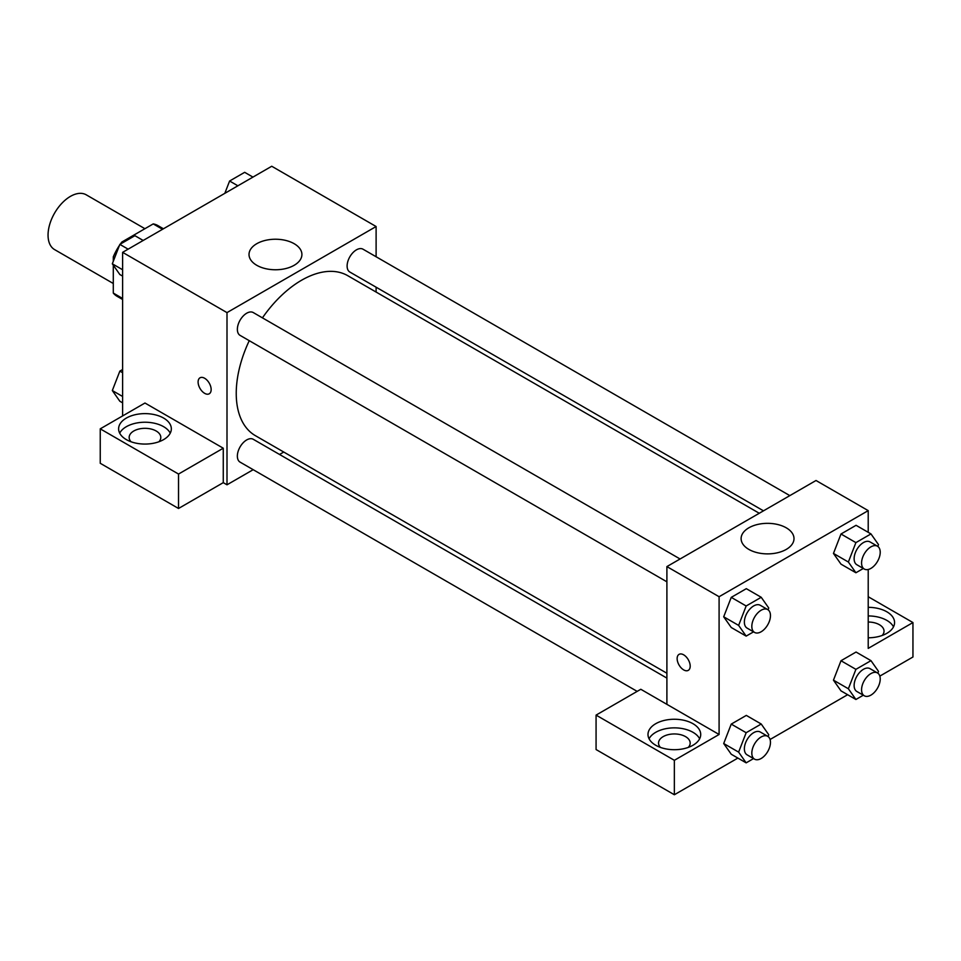 <?xml version="1.0" encoding="UTF-8"?>
<svg xmlns="http://www.w3.org/2000/svg" width="961" height="961" viewBox="0 0 961 961"><rect width="100%" height="100%" fill="white"/><g stroke="black" fill="none" stroke-linecap="round" stroke-linejoin="round"><path stroke-width="1.44" d="M144.919 228.706L86.238 194.819A31.629 18.259 120 0 0 61.852 203.3A31.629 18.259 120 0 0 48.05 235.133A31.629 18.259 120 0 0 54.597 249.608L113.29 283.495M122.876 242.64L121.831 242.04L153.219 223.913A40.83 23.569 120 0 1 157.94 225.607L163.442 228.778M122.612 298.451L113.29 293.069A40.83 23.569 120 0 0 117.11 296.324L122.612 299.496M113.29 293.069L113.29 265.188M113.29 261.296L113.29 256.827A40.83 23.569 120 0 1 119.464 245.367M121.831 242.04A40.83 23.569 120 0 0 120.329 244.118M114.707 257.644L113.29 256.827M162.529 229.295L153.219 223.913M122.612 415.933L122.612 252.347L271.735 166.253L376.111 226.52L376.111 256.755M376.111 287.195L376.111 292.048M256.755 243.71A26.452 15.268 180 0 1 285.585 240.394A26.452 15.268 180 0 1 301.91 254.497A26.452 15.268 180 0 1 275.459 269.765A26.452 15.268 180 0 1 249.019 254.497A26.452 15.268 180 0 1 256.755 243.71M253.187 469.689L227 484.8L227 312.613L122.612 252.347M227 312.613L376.111 226.52M200.02 377.805A9.226 5.322 -120 0 0 198.603 385.193A9.226 5.322 -120 0 0 204.633 393.325A9.226 5.322 60 0 1 198.603 385.205A9.226 5.322 60 0 1 200.008 377.805A9.226 5.322 60 0 1 209.246 383.139A9.226 5.322 60 0 1 209.246 393.782A9.226 5.322 60 0 1 204.621 393.325A9.226 5.322 -120 0 0 209.246 393.782M223.264 448.21L144.979 403.019L100.244 428.846L178.53 474.049L223.264 448.21L223.264 482.65L227 484.8M126.335 418.083A26.355 15.22 180 0 1 155.069 414.78A26.355 15.22 180 0 1 171.334 428.846A26.355 15.22 180 0 1 144.979 444.066A26.355 15.22 180 0 1 118.611 428.846A26.355 15.22 180 0 1 126.335 418.083M170.265 433.147A26.355 15.22 0 0 0 126.335 426.696A26.355 15.22 0 0 0 119.693 433.147M131.032 441.76A15.82 9.129 180 0 1 129.158 437.459A15.82 9.129 180 0 1 138.925 429.014A15.82 9.129 180 0 1 156.162 430.996A15.82 9.129 180 0 1 160.799 437.459A15.82 9.129 180 0 1 158.925 441.76M178.53 474.049L178.53 508.477L223.264 482.65M100.244 428.846L100.244 463.286L178.53 508.477M283.747 452.042L279.543 454.469M680.076 558.978L253.272 312.565A13.178 7.604 120 0 0 240.094 320.181A13.178 7.604 120 0 0 240.094 335.389L666.898 581.813M666.898 678.106L253.272 439.297A13.178 7.604 120 0 0 243.109 442.829A13.178 7.604 120 0 0 237.355 456.091A13.178 7.604 120 0 0 240.094 462.133L637.167 691.379M789.834 495.624L363.018 249.199A13.178 7.604 120 0 0 352.867 252.731A13.178 7.604 120 0 0 347.113 265.993A13.178 7.604 120 0 0 349.84 272.035L763.478 510.832M759.274 513.27L347.738 275.675A92.364 53.335 120 0 0 262.437 317.851M249.247 340.687A92.364 53.335 120 0 0 236.238 393.373A92.364 53.335 120 0 0 255.374 435.657L666.898 673.253M666.898 704.341L640.807 689.277L596.072 715.104L674.358 760.307L719.092 734.48L666.898 704.341L666.898 566.594L816.021 480.5L868.215 510.627L868.215 532.322M596.072 715.104L596.072 749.544L674.358 794.747L737.88 758.073M770.073 739.49L847.638 694.707M879.82 676.124L912.95 657L912.95 622.56L868.215 648.387L868.215 569.501M868.215 622.031A15.82 9.129 180 0 1 879.399 624.71A15.82 9.129 180 0 1 884.036 631.161A15.82 9.129 180 0 1 882.162 635.473M893.502 626.86A26.355 15.22 0 0 0 868.215 615.941M868.215 607.34A26.355 15.22 180 0 1 894.571 622.56A26.355 15.22 180 0 1 868.215 637.78M660.411 747.394A15.82 9.129 180 0 1 658.537 743.093A15.82 9.129 180 0 1 674.358 733.952A15.82 9.129 180 0 1 690.178 743.093A15.82 9.129 180 0 1 688.304 747.394M699.644 738.781A26.355 15.22 0 0 0 655.714 732.33A26.355 15.22 0 0 0 649.071 738.781M655.714 723.717A26.355 15.22 180 0 1 684.448 720.414A26.355 15.22 180 0 1 700.713 734.48A26.355 15.22 180 0 1 674.358 749.7A26.355 15.22 180 0 1 647.99 734.48A26.355 15.22 180 0 1 655.714 723.717M674.358 760.307L674.358 794.747M868.215 596.733L912.95 622.56M863.314 695.211L855.903 699.488L848.371 688.761L855.903 669.349L840.995 660.736L856.059 652.038L840.995 660.736L833.463 680.16L840.995 690.875L833.451 680.172M863.314 568.48L855.903 572.756L840.995 564.143L833.451 553.44M855.903 572.756L848.371 562.029L855.903 542.617L840.995 534.004L856.059 525.307L840.995 534.004L833.463 553.428L840.995 564.143M753.556 631.845L746.156 636.11L731.249 627.509L723.693 616.806L731.249 597.37L746.313 588.673L731.249 597.37L746.156 605.983L761.22 597.286L768.752 608.001L768.055 609.791M746.156 732.714L731.249 724.101L746.313 715.404L731.249 724.101L723.705 743.526L731.249 754.241L723.705 743.526L738.625 752.127L746.156 732.714L761.22 724.017L768.752 734.733L768.055 736.534M719.092 734.48L719.092 596.721L868.215 510.627M786.254 527.817A26.452 15.268 180 0 1 794.002 538.616A26.452 15.268 180 0 1 767.563 553.884A26.452 15.268 180 0 1 741.111 538.616A26.452 15.268 180 0 1 757.436 524.502A26.452 15.268 180 0 1 786.254 527.817M719.092 596.721L666.898 566.594M679.055 654.369A9.226 5.322 -120 0 0 677.637 661.769A9.226 5.322 -120 0 0 683.667 669.889A9.226 5.322 60 0 1 677.637 661.769A9.226 5.322 60 0 1 679.055 654.369A9.226 5.322 60 0 1 688.28 659.702A9.226 5.322 60 0 1 688.28 670.358A9.226 5.322 60 0 1 683.667 669.901A9.226 5.322 -120 0 0 688.28 670.358M746.156 636.11L738.625 625.395L746.156 605.983M767.731 609.586L760.283 605.286A13.178 7.604 120 0 0 750.121 608.818A13.178 7.604 120 0 0 744.367 622.079A13.178 7.604 120 0 0 747.093 628.11L754.553 632.422A13.178 7.604 120 0 0 767.731 624.806A13.178 7.604 120 0 0 767.731 609.586A13.178 7.604 120 0 0 757.58 613.118A13.178 7.604 120 0 0 751.826 626.38A13.178 7.604 120 0 0 754.553 632.422M731.249 627.509L723.705 616.794L738.625 625.395M761.22 597.286L746.313 588.673M855.903 542.617L870.978 533.92L878.51 544.635L877.813 546.437M877.489 546.22L870.029 541.92A13.178 7.604 120 0 0 859.879 545.452A13.178 7.604 120 0 0 854.125 558.713A13.178 7.604 120 0 0 856.852 564.744L864.311 569.056A13.178 7.604 120 0 0 877.489 561.44A13.178 7.604 120 0 0 877.489 546.22A13.178 7.604 120 0 0 867.327 549.752A13.178 7.604 120 0 0 861.573 563.026A13.178 7.604 120 0 0 864.311 569.056M848.371 562.029L833.463 553.428M870.978 533.92L856.059 525.307M753.556 758.577L746.156 762.854L738.625 752.127M767.731 736.318L760.283 732.018A13.178 7.604 120 0 0 750.121 735.549A13.178 7.604 120 0 0 744.367 748.811A13.178 7.604 120 0 0 747.093 754.841L754.553 759.154A13.178 7.604 120 0 0 767.731 751.538A13.178 7.604 120 0 0 767.731 736.318A13.178 7.604 120 0 0 757.58 739.85A13.178 7.604 120 0 0 751.826 753.124A13.178 7.604 120 0 0 754.553 759.154M746.156 762.854L731.249 754.241M761.22 724.017L746.313 715.404M855.903 669.349L870.978 660.651L878.51 671.367L877.813 673.168M877.489 672.952L870.029 668.652A13.178 7.604 120 0 0 859.879 672.183A13.178 7.604 120 0 0 854.125 685.445A13.178 7.604 120 0 0 856.852 691.488L864.311 695.788A13.178 7.604 120 0 0 877.489 688.172A13.178 7.604 120 0 0 877.489 672.952A13.178 7.604 120 0 0 867.327 676.484A13.178 7.604 120 0 0 861.573 689.758A13.178 7.604 120 0 0 864.311 695.788M855.903 699.488L840.995 690.875M848.371 688.761L833.463 680.16M870.978 660.651L856.059 652.038M122.612 276.119L119.849 274.522L112.317 263.807L119.849 244.382L134.912 235.685L143.189 240.466M122.612 269.753L112.317 263.807M128.125 249.163L119.849 244.382M224.826 193.341L229.607 181.016L244.671 172.319L252.947 177.1M237.884 185.797L229.607 181.016M122.612 402.851L119.849 401.254L112.317 390.538L119.849 371.114L122.612 369.529M122.612 396.485L112.317 390.538M122.612 372.712L119.849 371.114"/></g></svg>
